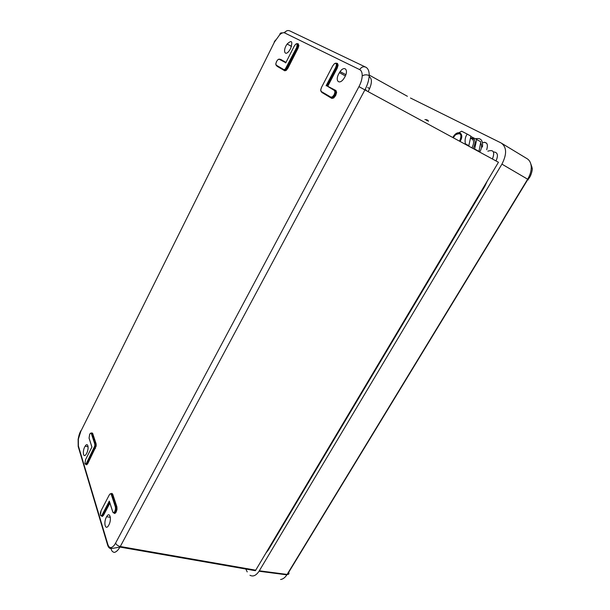 <?xml version="1.0" encoding="UTF-8"?>
<svg xmlns="http://www.w3.org/2000/svg" width="610" height="610" viewBox="0 0 610 610"><rect width="100%" height="100%" fill="white"/><g stroke="black" fill="none" stroke-linecap="round" stroke-linejoin="round"><path stroke-width="0.91" d="M280.585 579.485C282.872 579.233 284.962 577.693 286.86 574.849L527.65 179.218C530.182 174.94 531.379 170.762 531.249 166.667C530.944 162.672 529.396 159.919 526.605 158.409L502.144 143.586M493.452 151.936C497.676 152.187 498.53 155.184 496.006 160.933M285.106 574.62L281.469 574.147M486.696 149.732C488.343 144.051 486.94 141.688 482.51 142.641M531.249 166.667L532.164 168.329C532.812 168.047 531.409 176.732 527.902 179.355L501.923 164.136L259.303 570.808L287.394 574.467C288.881 574.452 289.315 573.736 288.698 572.325M501.923 164.136C507.047 154.086 506.796 147.033 501.145 142.984L410.484 98.012M247.218 571.913L245.83 569.031M249.97 575.26C253.051 576.938 256.078 575.588 259.052 571.227L259.303 570.808M487.199 181.17L484.881 186.164L268.339 549.953L265.937 553.034M85.026 463.791L85.621 464.065L86.582 462.952L94.817 445.879L94.771 444.042L91.34 433.55L90.638 433.1L92.667 433.397L96.128 443.897L96.174 446.055L87.817 463.501L86.681 464.812L85.903 464.317L86.498 464.523L87.55 463.303L95.846 446.04L95.8 444.042L92.346 433.542L91.584 433.054M91.34 433.55L95.099 443.889L95.145 445.895L86.856 463.142L85.804 464.355L85.126 463.996M90.638 433.1L89.739 434.145M285.831 62.761L279.166 59.254L277.908 59.65L276.521 61.526L275.827 63.798L276.208 65.14L283.894 69.639L285.198 69.258L296.666 47.473L297.329 43.63L297.794 45.094L297.001 47.656L286.967 67.504L285.396 69.609L283.986 70.02L276.307 65.522L275.888 64.668M296.666 47.473L298.046 48.213L287.989 68.084L286.303 70.348L284.771 70.798L284.679 70.417L286.098 69.997L287.661 67.901L297.71 48.037L298.503 45.475L298.031 44.011L298.9 45.453L298.503 45.475M336.323 63.15L336.918 64.79L336.064 67.611L326.617 85.697L335.957 90.547L336.621 92.423L336.179 92.445L335.561 90.707L327.372 86.086L336.819 68.015L337.681 65.201L337.071 63.547L336.323 63.15L334.364 63.745L332.702 65.88L321.5 87.382L320.723 89.944L321.241 91.5L330.887 97.142L332.481 96.792L334.166 94.695L334.547 94.901L332.709 97.181L330.978 97.569L321.333 91.912L320.761 90.722M334.166 94.695L334.966 92.072L334.394 90.471L334.791 90.31L335.409 92.049L334.547 94.901L335.309 95.312L336.179 92.445M335.012 95.823L333.662 97.859L331.817 98.408L322.179 92.636L331.855 98.317L333.464 97.608L335.309 95.312L335.683 95.518L333.685 97.996L333.464 97.608M116.136 512.164L116.54 507.055L112.331 494.26L112.682 494.092L116.899 506.887L116.998 509.411L116.136 512.164L114.825 513.529L113.994 513.01L114.627 513.208L115.839 511.942L114.772 511.584L115.496 509.243L115.42 507.093L111.233 494.306L110.41 493.665L109.327 494.832L101.092 510.646L100.429 515.008L101.214 515.686L102.579 514.764L101.412 515.999L100.673 515.557M110.41 493.665L111.584 494.138L115.778 506.918L115.862 509.258L115.076 511.798L113.864 513.056L113.063 512.575M109.914 503.075L103.616 515.137L102.358 516.464L101.573 515.938L102.16 516.151L103.181 515.168L102.434 515.015M111.233 494.306L112.331 494.26L111.439 493.559M255.735 570.182L120.284 546.514L119.964 547.078C118.081 550.266 116.19 552.042 114.291 552.408C112.469 551.974 111.409 550.716 111.119 548.634L119.964 547.078L255.415 570.701L498.454 162.26L364.91 89.899L120.284 546.514C117.921 545.958 116.357 544.814 115.603 543.075L358.962 86.643C360.937 82.861 362.02 79.292 362.203 75.937C362.287 72.659 361.448 70.554 359.679 69.624C361.356 67.008 363.4 66.193 365.794 67.192C368.15 68.442 369.286 71.24 369.21 75.587C368.966 80.07 367.533 84.843 364.91 89.899L358.962 86.643M86.681 453.291C89.319 448.304 87.893 441.663 85.194 446.139C82.144 450.622 83.189 459.017 86.223 454.099L86.681 453.291M106.407 517.097L106.628 516.708C109.884 510.806 112.057 519.796 108.649 525.355C105.461 531.066 103.273 522.732 106.407 517.097M338.817 73.688C334.57 81.374 339.778 85.476 344.33 77.836C349.469 69.845 344.238 64.538 339.419 72.643L338.817 73.688M366.137 90.562L366.358 90.227L365.108 89.525M369.149 76.555C372.237 78.659 372.138 83.212 368.859 90.188L368.043 91.599M475.404 138.805C480.825 137.593 483.166 140.338 482.418 147.04M290.604 48.541L289.369 50.592C284.748 57.195 282.499 50.211 287.165 44.004C291.809 39.696 292.96 41.205 290.604 48.541M452.811 137.524L453.451 136.449C458.003 129.206 464.82 133.567 460.306 141.009L460.039 141.444M487.863 151.181C493.513 149.351 495.038 151.959 492.422 158.989M102.16 516.151L103.121 515.595L109.762 502.587M278.579 59.231L279.517 59.117L285.854 62.685L279.166 59.254M297.329 43.63L298.031 44.011M296.368 43.775L297.299 43.623M335.042 63.333L336.293 63.135M321.661 91.858L322.179 92.636L321.661 91.858M283.97 32.719L285.594 31.59M109.442 501.496L112.82 512.034L113.666 512.736L114.772 511.584M334.394 90.471L326.617 85.697L335.957 90.547M89.693 434.228L89.075 438.071L91.904 447.061M459.612 141.207C462.205 134.33 460.809 132.225 455.418 134.894L453.23 137.753M457.294 133.674L461.602 131.211L467.26 134.093C465.316 136.579 464.683 139.804 465.361 143.785L464.797 144.021M468.716 146.141L470.897 136.167L467.26 134.093M471.004 136.564L476.707 139.476L474.549 149.305M480.596 142.999C482.106 145.294 481.816 148.337 479.734 152.111M465.361 143.785L469.014 145.828M476.707 139.476L480.825 141.825L478.98 151.41L474.847 149.099M484.584 142.237L486.681 143.304M259.052 571.227L286.86 574.849L287.394 574.467L527.902 179.355C529.175 180.08 529.167 180.095 527.871 179.409M268.842 549.114L268.453 548.809M428.228 121.428L428.128 120.391M484.424 185.844L484.904 186.119M91.843 432.864L92.667 433.397M95.389 448.533L94.146 447.999M91.942 447L85.575 459.62L84.927 463.554M87.817 463.501L86.582 462.952M96.128 443.897L94.771 444.042M296.971 43.775L295.637 44.233L294.173 46.2L285.732 62.96M297.398 45.117L297.794 45.094M276.307 65.522L276.208 65.14M286.631 67.321L287.989 68.084M297.733 43.851L298.389 43.874M298.9 45.453L298.046 48.213M326.098 85.781L335.691 67.413L336.484 64.812L335.935 63.303M336.484 64.812L336.918 64.79M334.966 92.072L335.409 92.049M332.481 96.792L332.709 97.181M321.333 91.912L321.241 91.5M336.682 63.341L337.46 63.394L338.115 65.178L337.193 68.221L335.691 67.413M338.115 65.178L337.681 65.201M337.46 63.394L337.071 63.547M336.621 92.423L335.683 95.518M333.685 97.996L331.817 98.408M116.899 506.887L115.42 507.093M102.358 516.464L101.542 515.953M114.962 511.996L115.656 512.591L114.627 513.208M114.825 513.529L113.963 513.025M111.722 493.337L112.682 494.092M359.679 69.624L284.626 32.909C283.337 32.353 281.713 32.948 279.738 34.701L274.424 42.105L80.848 431.27L78.355 439.131L78.393 445.979L107.848 544.433C108.557 546.69 109.655 547.719 111.15 547.528C112.667 547.223 114.146 545.736 115.603 543.075M78.355 439.131L78.088 439.558M79.376 449.25L78.393 445.979M111.15 547.528L111.119 548.634C109.518 548.588 108.351 547.376 107.612 544.997L107.848 544.433M279.738 34.701C279.975 33.207 280.859 32.62 282.399 32.948M274.424 42.105L80.848 431.27M362.203 75.937C364.399 74.588 366.732 74.466 369.21 75.587M337.193 68.221L327.89 86.002M322.149 92.735L321.584 91.813M280.554 59.33L285.998 62.395M284.771 70.798L277.07 66.276L276.635 65.491M345.855 74.633L340.083 71.652M424.918 119.575L426.954 119.781M407.388 96.288L369.225 75.068M284.626 32.909C285.983 30.698 287.722 30.035 289.834 30.919L365.375 66.993M109.449 501.611L102.579 514.764L103.616 515.137M102.282 514.55L109.312 501.092M284.679 70.417L283.894 69.639M331.726 97.989L321.211 91.591L320.669 90.005L321.44 87.504M330.887 97.142L332.503 96.929L334.265 95.396M277.07 66.276L284.801 70.707L286.265 70.196L287.035 68.945L286.334 68.549L283.863 69.731L276.185 65.232L275.789 63.852L276.696 61.221M471.911 147.872C474.534 142.549 474.115 139.385 470.653 138.386M470.691 138.089C475.472 138.348 476.311 141.848 473.207 148.573M532.072 167.514L530.814 163.93M426.603 120.521L427.984 120.315M85.926 464.301L86.681 464.736L87.314 463.722L85.621 464.141L84.912 463.592L85.568 459.589M89.685 434.206L89.06 438.11L91.919 447.008M294.317 45.948L285.808 62.777M101.13 510.57L100.36 512.934L100.414 515.046L101.214 515.755L102.442 515.008M109.304 501.161L112.804 512.072L113.658 512.804L114.97 511.988M80.802 430.782C79.376 433.862 79.247 433.992 78.133 439.261L78.194 446.489L107.612 544.997M275.545 40.039L274.203 41.991M85.194 446.139L88.099 446.733M106.628 516.708L110.364 517.318M339.419 72.643L345.344 75.937M367.731 87.543L369.637 88.61M287.165 44.004L291.496 46.391M334.257 95.404L335.004 95.831M85.606 459.528L91.896 447.054"/></g></svg>
